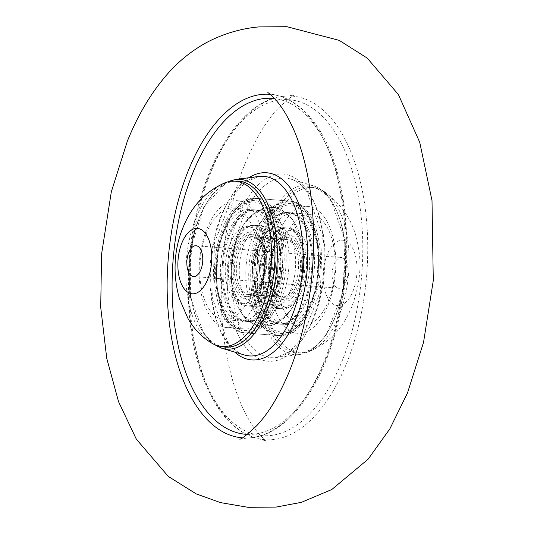 <?xml version="1.0" encoding="UTF-8"?>
<svg xmlns="http://www.w3.org/2000/svg" width="534" height="534" viewBox="0 0 534 534"><rect width="100%" height="100%" fill="white"/><g stroke="black" fill="none" stroke-linecap="round" stroke-linejoin="round"><path stroke-width="0.4" stroke-dasharray="2.67 2" d="M288.333 234.066A40.504 20.753 94.6 0 1 293.733 280.176A40.504 20.753 94.6 0 1 271.446 307.958A40.504 20.753 94.6 0 1 261.106 301.116A40.504 20.753 94.6 0 1 258.656 296.917A40.504 20.753 94.6 0 1 263.596 236.055A40.504 20.753 94.6 0 1 277.994 227.217A40.504 20.753 94.6 0 1 288.333 234.066M262.902 232.003A40.504 20.753 94.6 0 1 268.308 278.114A40.504 20.753 94.6 0 1 246.014 305.895A40.504 20.753 94.6 0 1 235.674 299.053A40.504 20.753 94.6 0 1 230.267 252.936A40.504 20.753 94.6 0 1 252.562 225.154A40.504 20.753 94.6 0 1 262.902 232.003M273.788 232.884A40.504 20.753 94.6 0 1 276.238 237.083A40.504 20.753 94.6 0 1 271.299 297.945A40.504 20.753 94.6 0 1 256.901 306.783A40.504 20.753 94.6 0 1 246.561 299.934A40.504 20.753 94.6 0 1 241.161 253.824A40.504 20.753 94.6 0 1 263.449 226.042A40.504 20.753 94.6 0 1 273.788 232.884M299.22 234.947A40.504 20.753 94.6 0 1 304.627 281.064A40.504 20.753 94.6 0 1 282.332 308.846A40.504 20.753 94.6 0 1 271.993 301.997A40.504 20.753 94.6 0 1 266.586 255.886A40.504 20.753 94.6 0 1 288.881 228.105A40.504 20.753 94.6 0 1 299.22 234.947M241.375 312.71A55.93 28.662 94.6 0 1 237.997 306.91A55.93 28.662 94.6 0 1 244.812 222.865A55.93 28.662 94.6 0 1 264.697 210.663A55.93 28.662 94.6 0 1 278.975 220.115A55.93 28.662 94.6 0 1 286.438 283.794A55.93 28.662 94.6 0 1 255.653 322.162A55.93 28.662 94.6 0 1 241.375 312.71M230.488 311.823A55.93 28.662 94.6 0 1 223.025 248.143A55.93 28.662 94.6 0 1 253.81 209.775A55.93 28.662 94.6 0 1 268.088 219.227A55.93 28.662 94.6 0 1 275.551 282.913A55.93 28.662 94.6 0 1 244.766 321.274A55.93 28.662 94.6 0 1 230.488 311.823M266.806 314.773A55.93 28.662 94.6 0 1 259.344 251.087A55.93 28.662 94.6 0 1 290.129 212.726A55.93 28.662 94.6 0 1 304.407 222.177A55.93 28.662 94.6 0 1 311.869 285.857A55.93 28.662 94.6 0 1 281.084 324.225A55.93 28.662 94.6 0 1 266.806 314.773M255.919 313.885A55.93 28.662 94.6 0 1 248.457 250.206A55.93 28.662 94.6 0 1 279.242 211.838A55.93 28.662 94.6 0 1 293.52 221.29A55.93 28.662 94.6 0 1 296.897 227.09A55.93 28.662 94.6 0 1 290.082 311.135A55.93 28.662 94.6 0 1 270.197 323.337A55.93 28.662 94.6 0 1 255.919 313.885M270.344 301.864A40.504 20.753 94.6 0 1 264.937 255.753A40.504 20.753 94.6 0 1 287.232 227.971A40.504 20.753 94.6 0 1 297.572 234.813A40.504 20.753 94.6 0 1 302.972 280.931A40.504 20.753 94.6 0 1 280.684 308.712A40.504 20.753 94.6 0 1 270.344 301.864M269.35 301.783A40.504 20.753 94.6 0 1 263.95 255.673A40.504 20.753 94.6 0 1 286.237 227.884A40.504 20.753 94.6 0 1 296.577 234.733A40.504 20.753 94.6 0 1 301.984 280.844A40.504 20.753 94.6 0 1 279.689 308.625A40.504 20.753 94.6 0 1 269.35 301.783M301.763 221.964A55.93 28.662 94.6 0 1 309.226 285.643A55.93 28.662 94.6 0 1 278.448 324.004A55.93 28.662 94.6 0 1 264.163 314.553A55.93 28.662 94.6 0 1 256.7 250.873A55.93 28.662 94.6 0 1 287.486 212.505A55.93 28.662 94.6 0 1 301.763 221.964M302.758 222.044A55.93 28.662 94.6 0 1 310.221 285.723A55.93 28.662 94.6 0 1 279.436 324.091A55.93 28.662 94.6 0 1 265.158 314.633A55.93 28.662 94.6 0 1 257.695 250.953A55.93 28.662 94.6 0 1 288.473 212.592A55.93 28.662 94.6 0 1 302.758 222.044M264.55 232.136A40.504 20.753 -85.4 0 0 254.211 225.288A40.504 20.753 -85.4 0 0 231.923 253.069A40.504 20.753 -85.4 0 0 237.323 299.187A40.504 20.753 -85.4 0 0 247.663 306.029A40.504 20.753 -85.4 0 0 269.957 278.247A40.504 20.753 -85.4 0 0 264.55 232.136M265.545 232.217A40.504 20.753 -85.4 0 0 255.205 225.375A40.504 20.753 -85.4 0 0 232.911 253.156A40.504 20.753 -85.4 0 0 238.318 299.267A40.504 20.753 -85.4 0 0 248.657 306.115A40.504 20.753 -85.4 0 0 270.945 278.327A40.504 20.753 -85.4 0 0 265.545 232.217M233.131 312.036A55.93 28.662 -85.4 0 0 247.409 321.495A55.93 28.662 -85.4 0 0 278.194 283.127A55.93 28.662 -85.4 0 0 270.731 219.447A55.93 28.662 -85.4 0 0 256.447 209.996A55.93 28.662 -85.4 0 0 225.668 248.357A55.93 28.662 -85.4 0 0 233.131 312.036M232.136 311.956A55.93 28.662 -85.4 0 0 246.421 321.408A55.93 28.662 -85.4 0 0 277.199 283.047A55.93 28.662 -85.4 0 0 269.737 219.367A55.93 28.662 -85.4 0 0 255.459 209.909A55.93 28.662 -85.4 0 0 224.674 248.277A55.93 28.662 -85.4 0 0 232.136 311.956M232.197 297.124A38.575 19.765 94.6 0 1 230 243.718A38.575 19.765 94.6 0 1 258.129 233.265A38.575 19.765 94.6 0 1 259.417 235.294A38.575 19.765 94.6 0 1 254.418 296.997A38.575 19.765 94.6 0 1 232.197 297.124M263.963 218.893A55.93 28.662 94.6 0 1 271.426 282.579A55.93 28.662 94.6 0 1 240.64 320.941A55.93 28.662 94.6 0 1 226.363 311.489A55.93 28.662 94.6 0 1 218.9 247.809A55.93 28.662 94.6 0 1 249.678 209.441A55.93 28.662 94.6 0 1 263.963 218.893M237.944 293.466A33.755 17.295 94.6 0 1 236.028 246.735A33.755 17.295 94.6 0 1 260.632 237.59A33.755 17.295 94.6 0 1 261.767 239.365A33.755 17.295 94.6 0 1 257.388 293.36A33.755 17.295 94.6 0 1 237.944 293.466M209.855 310.154A55.93 28.662 94.6 0 1 202.393 246.468A55.93 28.662 94.6 0 1 233.171 208.106A55.93 28.662 94.6 0 1 247.449 217.558A55.93 28.662 94.6 0 1 254.918 281.238A55.93 28.662 94.6 0 1 224.133 319.606A55.93 28.662 94.6 0 1 209.855 310.154M259.01 241.582A28.929 14.825 94.6 0 1 262.875 274.523A28.929 14.825 94.6 0 1 246.948 294.361A28.929 14.825 94.6 0 1 239.566 289.475A28.929 14.825 94.6 0 1 235.701 256.534A28.929 14.825 94.6 0 1 251.627 236.689A28.929 14.825 94.6 0 1 259.01 241.582M212.432 343.536A82.937 42.5 94.6 0 1 196.065 217.678A82.937 42.5 94.6 0 1 225.482 182.601M257.722 290.95A28.929 14.825 94.6 0 1 253.864 258.009A28.929 14.825 94.6 0 1 269.783 238.164A28.929 14.825 94.6 0 1 277.173 243.05A28.929 14.825 94.6 0 1 281.031 275.991A28.929 14.825 94.6 0 1 265.111 295.836A28.929 14.825 94.6 0 1 257.722 290.95A28.929 14.825 -85.4 0 0 265.111 295.836A28.929 14.825 -85.4 0 0 281.031 275.991A28.929 14.825 -85.4 0 0 277.173 243.05A28.929 14.825 -85.4 0 0 269.783 238.164A28.929 14.825 -85.4 0 0 253.864 258.009A28.929 14.825 -85.4 0 0 257.722 290.95M272.634 254.231A15.433 7.903 94.6 0 1 274.69 271.793A15.433 7.903 94.6 0 1 266.199 282.379A15.433 7.903 94.6 0 1 262.261 279.769A15.433 7.903 94.6 0 1 260.205 262.207A15.433 7.903 94.6 0 1 268.695 251.621A15.433 7.903 94.6 0 1 272.634 254.231A15.433 7.903 -85.4 0 0 268.695 251.621A15.433 7.903 -85.4 0 0 260.205 262.207A15.433 7.903 -85.4 0 0 262.261 279.769A15.433 7.903 -85.4 0 0 266.199 282.379A15.433 7.903 -85.4 0 0 274.69 271.793A15.433 7.903 -85.4 0 0 272.634 254.231M302.698 236.876A38.575 19.765 -85.4 0 0 280.477 237.003A38.575 19.765 -85.4 0 0 275.477 298.706A38.575 19.765 -85.4 0 0 276.766 300.735A38.575 19.765 -85.4 0 0 304.894 290.282A38.575 19.765 -85.4 0 0 302.698 236.876M270.932 315.107A55.93 28.662 -85.4 0 0 285.216 324.559A55.93 28.662 -85.4 0 0 315.994 286.191A55.93 28.662 -85.4 0 0 308.532 222.511A55.93 28.662 -85.4 0 0 294.254 213.059A55.93 28.662 -85.4 0 0 263.469 251.421A55.93 28.662 -85.4 0 0 270.932 315.107M296.951 240.534A33.755 17.295 -85.4 0 0 277.506 240.64A33.755 17.295 -85.4 0 0 273.134 294.635A33.755 17.295 -85.4 0 0 274.262 296.41A33.755 17.295 -85.4 0 0 298.873 287.265A33.755 17.295 -85.4 0 0 296.951 240.534M325.039 223.846A55.93 28.662 -85.4 0 0 310.761 214.394A55.93 28.662 -85.4 0 0 279.983 252.762A55.93 28.662 -85.4 0 0 287.446 316.442A55.93 28.662 -85.4 0 0 301.723 325.894A55.93 28.662 -85.4 0 0 332.502 287.532A55.93 28.662 -85.4 0 0 325.039 223.846M275.884 292.418A28.929 14.825 -85.4 0 0 283.267 297.311A28.929 14.825 -85.4 0 0 299.194 277.466A28.929 14.825 -85.4 0 0 295.329 244.525A28.929 14.825 -85.4 0 0 287.946 239.639A28.929 14.825 -85.4 0 0 272.02 259.477A28.929 14.825 -85.4 0 0 275.884 292.418M338.83 316.322A82.937 42.5 -85.4 0 0 322.463 190.464A82.937 42.5 -85.4 0 0 273.655 223.966A82.937 42.5 -85.4 0 0 267.981 315.768A82.937 42.5 -85.4 0 0 309.42 351.399A82.937 42.5 -85.4 0 0 338.83 316.322M352.967 291.143A32.788 16.801 -85.4 0 0 351.105 245.747A32.788 16.801 -85.4 0 0 327.202 254.631A32.788 16.801 -85.4 0 0 329.064 300.028A32.788 16.801 -85.4 0 0 352.967 291.143M334.898 285.663A15.433 7.903 -85.4 0 0 338.836 288.267A15.433 7.903 -85.4 0 0 347.327 277.687A15.433 7.903 -85.4 0 0 345.271 260.118A15.433 7.903 -85.4 0 0 341.333 257.508A15.433 7.903 -85.4 0 0 332.842 268.095A15.433 7.903 -85.4 0 0 334.898 285.663M253.35 211.437A63.646 32.614 -85.4 0 0 237.096 200.684A63.646 32.614 -85.4 0 0 202.072 244.338A63.646 32.614 -85.4 0 0 210.563 316.802A63.646 32.614 -85.4 0 0 226.81 327.562A63.646 32.614 -85.4 0 0 261.84 283.908A63.646 32.614 -85.4 0 0 253.35 211.437M270.678 212.846A63.646 32.614 -85.4 0 0 254.431 202.086A63.646 32.614 -85.4 0 0 219.401 245.747A63.646 32.614 -85.4 0 0 227.898 318.211A63.646 32.614 -85.4 0 0 244.145 328.964A63.646 32.614 -85.4 0 0 279.175 285.31A63.646 32.614 -85.4 0 0 270.678 212.846M271.98 209.648A67.504 34.59 -85.4 0 0 254.745 198.241A67.504 34.59 -85.4 0 0 217.592 244.545A67.504 34.59 -85.4 0 0 226.596 321.401A67.504 34.59 -85.4 0 0 243.831 332.809A67.504 34.59 -85.4 0 0 280.984 286.511A67.504 34.59 -85.4 0 0 271.98 209.648M308.298 212.599A67.504 34.59 -85.4 0 0 291.063 201.191A67.504 34.59 -85.4 0 0 253.91 247.489A67.504 34.59 -85.4 0 0 262.915 324.352A67.504 34.59 -85.4 0 0 280.15 335.759A67.504 34.59 -85.4 0 0 317.303 289.455A67.504 34.59 -85.4 0 0 308.298 212.599M306.997 215.789A63.646 32.614 -85.4 0 0 290.75 205.036A63.646 32.614 -85.4 0 0 255.719 248.69A63.646 32.614 -85.4 0 0 264.217 321.154A63.646 32.614 -85.4 0 0 280.463 331.914A63.646 32.614 -85.4 0 0 315.494 288.253A63.646 32.614 -85.4 0 0 306.997 215.789M324.332 217.198A63.646 32.614 -85.4 0 0 308.085 206.438A63.646 32.614 -85.4 0 0 273.054 250.092A63.646 32.614 -85.4 0 0 281.545 322.563A63.646 32.614 -85.4 0 0 297.798 333.316A63.646 32.614 -85.4 0 0 332.822 289.662A63.646 32.614 -85.4 0 0 324.332 217.198M260.993 241.742A28.929 14.825 94.6 0 1 264.851 274.683A28.929 14.825 94.6 0 1 248.931 294.521A28.929 14.825 94.6 0 1 241.548 289.635A28.929 14.825 94.6 0 1 237.683 256.694A28.929 14.825 94.6 0 1 253.61 236.849A28.929 14.825 94.6 0 1 260.993 241.742M259.791 239.666A31.246 16.013 94.6 0 1 261.567 282.927A31.246 16.013 94.6 0 1 238.785 291.39A31.246 16.013 94.6 0 1 237.009 248.13A31.246 16.013 94.6 0 1 259.791 239.666M273.902 292.258A28.929 14.825 94.6 0 1 270.044 259.317A28.929 14.825 94.6 0 1 285.964 239.479A28.929 14.825 94.6 0 1 293.346 244.365A28.929 14.825 94.6 0 1 297.211 277.306A28.929 14.825 94.6 0 1 281.284 297.151A28.929 14.825 94.6 0 1 273.902 292.258M296.11 242.61A31.246 16.013 94.6 0 1 297.885 285.87A31.246 16.013 94.6 0 1 275.103 294.334A31.246 16.013 94.6 0 1 273.328 251.073A31.246 16.013 94.6 0 1 296.11 242.61M271.199 211.564A65.188 33.402 94.6 0 1 274.903 301.823A65.188 33.402 94.6 0 1 227.377 319.486A65.188 33.402 94.6 0 1 223.673 229.226A65.188 33.402 94.6 0 1 271.199 211.564M273.955 209.815A67.504 34.59 94.6 0 1 282.967 286.671A67.504 34.59 94.6 0 1 245.814 332.969A67.504 34.59 94.6 0 1 228.579 321.561A67.504 34.59 94.6 0 1 219.574 244.706A67.504 34.59 94.6 0 1 256.727 198.401A67.504 34.59 94.6 0 1 273.955 209.815M306.316 212.439A67.504 34.59 94.6 0 1 315.32 289.294A67.504 34.59 94.6 0 1 278.167 335.599A67.504 34.59 94.6 0 1 260.939 324.185A67.504 34.59 94.6 0 1 251.928 247.329A67.504 34.59 94.6 0 1 289.081 201.031A67.504 34.59 94.6 0 1 306.316 212.439M307.517 214.514A65.188 33.402 94.6 0 1 311.222 304.774A65.188 33.402 94.6 0 1 263.696 322.436A65.188 33.402 94.6 0 1 259.991 232.177A65.188 33.402 94.6 0 1 307.517 214.514M242.262 437.84A172.315 88.297 -85.4 0 0 247.676 437.96A172.315 88.297 -85.4 0 0 323.938 362.039A172.315 88.297 -85.4 0 0 314.146 123.461A172.315 88.297 -85.4 0 0 275.471 95.085A172.315 88.297 -85.4 0 0 270.117 94.338M210.957 171.961A172.315 88.297 -85.4 0 0 220.749 410.539A172.315 88.297 -85.4 0 0 259.424 438.915A172.315 88.297 -85.4 0 0 346.379 363.854A172.315 88.297 -85.4 0 0 336.587 125.276A172.315 88.297 -85.4 0 0 287.225 96.04A172.315 88.297 -85.4 0 0 210.957 171.961M247.335 434.369A168.477 86.334 -85.4 0 0 338.669 317.062A168.477 86.334 -85.4 0 0 315.821 126.878A168.477 86.334 -85.4 0 0 274.563 98.583M248.864 177.735A93.871 48.1 -85.4 0 0 212.125 254.084A93.871 48.1 -85.4 0 0 227.644 344.029A93.871 48.1 -85.4 0 0 234.726 352.106M258.73 176.46A90.072 46.158 -85.4 0 0 213.193 242.796A90.072 46.158 -85.4 0 0 226.209 340.665A90.072 46.158 -85.4 0 0 244.252 354.956C238.264 353.208 232.677 348.735 227.491 341.54L212.599 298.379L214.514 242.756L232.63 196.118L245.486 182.207L258.73 176.46M235.434 179.477A85.153 43.634 -85.4 0 0 192.387 242.189A85.153 43.634 -85.4 0 0 204.689 334.718A85.153 43.634 -85.4 0 0 221.75 348.221M234.913 181.159A83.251 42.66 -85.4 0 0 192.107 241.748A83.251 42.66 -85.4 0 0 203.975 333.036A83.251 42.66 -85.4 0 0 221.51 346.479M274.957 338.79A83.251 42.66 -85.4 0 0 335.659 316.235A83.251 42.66 -85.4 0 0 330.92 200.964A83.251 42.66 -85.4 0 0 270.224 223.519A83.251 42.66 -85.4 0 0 274.957 338.79M272.967 340.251A85.153 43.634 -85.4 0 0 299.461 354.523A85.153 43.634 -85.4 0 0 342.508 291.811A85.153 43.634 -85.4 0 0 330.206 199.282A85.153 43.634 -85.4 0 0 313.144 185.779A85.153 43.634 -85.4 0 0 262.661 238.958A85.153 43.634 -85.4 0 0 272.967 340.251M248.136 342.448A90.072 46.158 -85.4 0 0 276.165 357.54A90.072 46.158 -85.4 0 0 321.702 291.204A90.072 46.158 -85.4 0 0 308.685 193.335A90.072 46.158 -85.4 0 0 290.643 179.044A90.072 46.158 -85.4 0 0 237.243 235.294A90.072 46.158 -85.4 0 0 248.136 342.448M307.25 189.971A93.871 48.1 -85.4 0 0 238.811 215.402A93.871 48.1 -85.4 0 0 244.151 345.364A93.871 48.1 -85.4 0 0 312.59 319.939A93.871 48.1 -85.4 0 0 307.25 189.971M332.328 128.213A168.477 86.334 -85.4 0 0 209.495 173.857A168.477 86.334 -85.4 0 0 219.073 407.122A168.477 86.334 -85.4 0 0 341.907 361.478A168.477 86.334 -85.4 0 0 332.328 128.213M258.656 296.917L260.619 300.295L264.477 303.619C264.857 302.851 264.056 306.262 271.299 297.945M263.596 236.055C270.838 227.738 270.037 231.149 270.418 230.381L274.276 233.705L276.238 237.083M246.014 305.895L256.901 306.783M248.931 294.521L251.36 294.234L253.316 293.32L256.1 290.99L260.418 284.442L263.302 276.432L264.957 266.339L264.39 253.303L259.878 241.161C257.174 237.984 255.085 236.549 253.61 236.849L285.964 239.479C274.196 235.441 262.888 278.795 275.017 292.839C277.62 295.956 279.709 297.391 281.284 297.151L248.931 294.521M271.446 307.958L282.332 308.846M277.994 227.217L288.881 228.105M252.562 225.154L263.449 226.042M253.81 209.775L264.697 210.663M227.464 320.981C232.61 328.256 238.725 332.255 245.814 332.969L278.167 335.599L290.162 332.896L301.116 323.457L316.422 289.388L318.865 246.982L307.43 213.019C302.291 205.744 296.17 201.745 289.081 201.031L256.727 198.401L244.732 201.104L233.779 210.543L218.473 244.612L216.03 287.018L227.464 320.981M279.242 211.838L290.129 212.726M296.897 227.09L293.032 220.469C282.212 206.778 264.283 198.134 244.812 222.865M290.082 311.135L276.545 323.557L271.913 325.46L262.561 326.494L253.97 324.145L249.965 321.795L241.862 313.531L237.997 306.91M270.197 323.337L281.084 324.225M244.766 321.274L255.653 322.162M274.196 233.758C271.873 231.095 270.611 230 270.411 230.474C271.619 229.92 262.541 229.713 255.933 255.305C251.3 273.448 256.287 296.083 260.699 300.241C263.022 302.905 264.283 304 264.484 303.526C263.002 303.833 270.925 305.088 277.954 282.766C283.988 264.27 279.182 238.318 274.196 233.758M272.28 207.406L258.389 210.309L244.352 223.359L237.009 237.77L233.144 251.187L231.315 263.743L231.449 282.653L241.789 313.585C246.114 320.6 253.056 324.939 262.615 326.594L276.505 323.691L290.543 310.641L297.885 296.23L301.75 282.813L303.579 270.257L303.445 251.347L293.106 220.415C287.906 212.819 280.964 208.487 272.28 207.406M286.237 227.884L287.232 227.971M278.448 324.004L279.436 324.091M287.486 212.505L288.473 212.592M279.689 308.625L280.684 308.712M255.205 225.375L254.211 225.288M247.409 321.495L246.421 321.408M256.447 209.996L255.459 209.909M248.657 306.115L247.663 306.029M233.171 208.106L249.678 209.441M224.133 319.606L240.64 320.941M261.767 239.365L259.417 235.294M257.388 293.36L254.418 296.997M251.627 236.689L287.946 239.639M246.948 294.361L283.267 297.311M193.562 276.492L338.836 288.267M196.058 245.733L341.333 257.508M273.134 294.635L275.477 298.706M277.506 240.64L280.477 237.003M310.761 214.394L294.254 213.059M301.723 325.894L285.216 324.559M309.413 351.399C329.164 342.955 343.369 327.849 352.033 306.089C359.916 284.422 361.952 264.557 358.14 246.494C354.696 223.205 342.808 204.535 322.463 190.464M239.726 439.128L247.676 437.96C286.351 437.146 323.337 387.417 338.516 320.34C355.47 249.872 345.919 165.807 315.667 124.382C304.2 108.155 290.796 98.389 275.471 95.085L267.821 92.656M245.333 163.05C222.645 217.738 215.042 294.741 226.556 354.743C231.896 382.498 239.693 404.705 249.932 421.379C254.444 430.157 265.725 441.177 267.073 441.344L259.424 438.915C244.098 435.611 230.695 425.845 219.227 409.618C195.237 373.106 185.158 323.991 188.983 262.267C194.837 174.351 239.112 96.32 287.225 96.04L295.168 94.872C293.793 94.491 288.1 98.997 278.101 108.389C266.186 120.998 255.265 139.22 245.333 163.05M213.573 344.136L204.048 334.277L190.451 297.338L190.378 250.005L203.768 207.152L226.703 182.187M254.431 202.086L237.096 200.684M291.063 201.191L254.745 198.241M308.085 206.438L290.75 205.036M330.846 199.723L344.991 240.407L343.155 291.851L326.067 335.192L313.478 348.582L299.461 354.523L276.165 357.54L289.408 351.793L302.264 337.882L320.38 291.25L322.296 235.627L307.404 192.46C302.217 185.265 296.63 180.792 290.643 179.044L313.144 185.779C319.846 187.855 325.753 192.5 330.846 199.723M297.798 333.316L280.463 331.914M280.15 335.759L243.831 332.809M244.145 328.964L226.81 327.562"/><path stroke-width="0.8" d="M261.239 310.034A82.937 42.5 94.6 0 1 212.432 343.536C202.326 337.635 194.169 329.291 187.968 318.491L179.611 299.234C171.527 271.673 175.232 246.054 182.862 227.911C191.526 206.151 205.73 191.045 225.482 182.601A82.937 42.5 94.6 0 1 266.913 218.232A82.937 42.5 94.6 0 1 261.239 310.034M207.693 279.369A32.788 16.801 94.6 0 1 183.789 288.253A32.788 16.801 94.6 0 1 181.927 242.857A32.788 16.801 94.6 0 1 205.83 233.972A32.788 16.801 94.6 0 1 207.693 279.369M199.996 248.337A15.433 7.903 94.6 0 1 202.052 265.905A15.433 7.903 94.6 0 1 193.562 276.492A15.433 7.903 94.6 0 1 189.623 273.882A15.433 7.903 94.6 0 1 187.567 256.313A15.433 7.903 94.6 0 1 196.058 245.733A15.433 7.903 94.6 0 1 199.996 248.337M270.117 94.338A172.315 88.297 -85.4 0 0 188.515 170.146A172.315 88.297 -85.4 0 0 198.308 408.724A172.315 88.297 -85.4 0 0 242.262 437.84M274.563 98.583A168.477 86.334 -85.4 0 0 180.465 212.332A168.477 86.334 -85.4 0 0 202.566 405.787A168.477 86.334 -85.4 0 0 247.335 434.369M234.726 352.106A93.871 48.1 -85.4 0 0 298.753 311.435A93.871 48.1 -85.4 0 0 290.743 188.636A93.871 48.1 -85.4 0 0 248.864 177.735M235.434 179.477A85.153 43.634 -85.4 0 1 261.927 193.749A85.153 43.634 -85.4 0 1 272.233 295.042A85.153 43.634 -85.4 0 1 221.75 348.221L244.252 354.956A90.072 46.158 -85.4 0 0 297.652 298.706A90.072 46.158 -85.4 0 0 286.758 191.552A90.072 46.158 -85.4 0 0 258.73 176.46L235.434 179.477L226.703 182.187M221.51 346.479A83.251 42.66 -85.4 0 0 270.211 293.453A83.251 42.66 -85.4 0 0 259.938 195.21A83.251 42.66 -85.4 0 0 234.913 181.159M267.821 92.656C268.282 92.509 270.978 94.985 275.918 100.085C282.306 107.18 288.574 117.807 294.708 131.965C305.181 157.069 311.362 187.267 313.244 222.551C315.307 276.272 307.41 325.74 289.562 370.95C279.629 394.78 268.709 413.002 256.794 425.611C246.795 435.003 241.101 439.509 239.726 439.128M221.75 348.221L213.573 344.136M247.963 507.3L220.395 502.594L196.198 493.877L168.29 476.415L136.317 439.148L118.575 401.742L106.74 358.301L100.719 307.43L101.56 254.137L111.326 191.793L127.366 141.13C137.645 115.664 150.481 93.897 165.88 75.841C176.46 63.326 188.943 52.826 203.334 44.342C222.104 33.549 242.73 28.249 258.963 26.907L286.932 26.7L339.224 40.37L367.232 58.099L398.391 94.545L419.737 142.311L432.006 200.584L433.281 280.577L423.542 342.334L407.529 392.87L389.833 428.895L368.166 459.14L331.748 489.551L301.336 502.354L276.038 507.086L247.963 507.3"/></g></svg>
